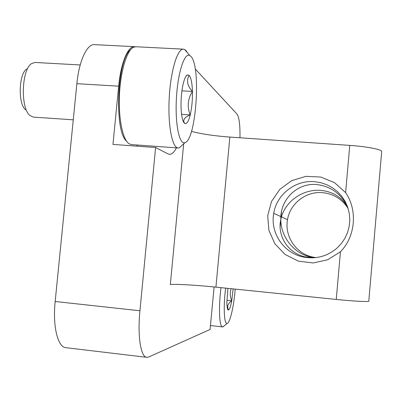 <?xml version="1.0" encoding="UTF-8"?>
<svg xmlns="http://www.w3.org/2000/svg" width="402" height="402" viewBox="0 0 402 402"><rect width="100%" height="100%" fill="white"/><g stroke="black" fill="none" stroke-linecap="round" stroke-linejoin="round"><path stroke-width="0.6" d="M368.775 301.289L381.719 151.227L368.775 301.289C367.222 301.927 352.283 301.098 336.258 299.445L340.434 251.783C355.494 236.597 357.78 210.171 345.619 192.618L349.76 145.393L229.859 137.072C214.206 135.906 201.412 134.007 191.483 131.374M381.719 151.227C380.403 149.192 365.725 146.464 349.76 145.393M347.69 207.166C341.795 197.196 332.861 191.608 320.897 190.397C303.987 188.799 286.108 200.377 281.455 216.874L280.782 219.582L280.852 216.598C281.571 198.292 297.977 182.739 316.635 184.543C330.333 186.186 340.544 193.342 347.268 206M314.927 257.717L309.952 256.878C293.993 253.24 280.928 237.155 280.782 219.693L280.782 219.582C277.129 235.466 287.566 252.793 304.791 256.803L312.585 257.858M135.147 46.768L134.474 46.677C128.022 45.868 120.821 63.003 118.66 86.179L112.967 144.418L155.604 147.524L139.941 310.761C137.383 336.218 140.795 357.252 146.8 357.338L148.655 357.016L210.075 329.464L214.13 286.958M134.474 46.677L94.47 44.642C87.058 43.793 79.033 60.727 76.867 83.681L55.174 301.5C52.531 326.464 57.808 347.333 65.928 347.685L146.8 357.338M239.984 137.775C240.145 125.027 239.17 117.153 237.064 114.153L195.236 68.943M155.604 147.524L168.026 153.911L169.443 154.323C171.83 154.418 174.161 152.257 176.438 147.851M136.846 146.157L137.559 145.027M183.669 143.841L170.332 284.571C175.046 283.882 196.372 285.118 215.929 287.139L229.859 137.072M340.434 251.783L327.736 259.752L313.133 262.978L298.344 261.124L285.093 254.456L274.893 243.783L268.878 230.351L267.707 215.703L271.496 201.502L279.817 189.347L291.741 180.624L305.922 176.342L320.761 177.036L334.529 182.669L345.619 192.618M336.258 299.445L215.929 287.139M315.856 257.617L311.987 256.908C295.631 253.195 284.39 235.924 287.52 219.678C290.028 203.518 306.068 191.056 322.54 192.653C333.625 193.824 342.157 199.121 348.142 208.537M337.127 248.009C326.881 256.677 315.243 259.597 302.203 256.767C283.124 252.421 270.064 232.266 273.727 213.301C276.661 194.442 295.334 179.865 314.55 181.679L320.791 182.689L326.786 184.704L332.369 187.684L337.389 191.548L341.7 196.186L345.182 201.482L347.735 207.291L349.288 213.442L349.795 219.773L349.237 226.105L347.635 232.261L345.027 238.069L341.494 243.366L337.127 248.009M231.125 288.691C229.838 292.741 230.044 296.792 231.733 300.832C227.849 303.515 226.793 306.57 228.567 310.002L228.17 309.972C227.356 309.394 226.924 306.857 226.869 302.349L227.929 288.365M233.12 288.897L231.733 300.832C230.703 306.314 229.648 309.374 228.567 310.002M235.18 289.108C233.979 305.651 230.1 322.776 227.205 323.374C224.12 324.972 223.19 306.706 225.638 288.128M224.145 325.906L222.582 326.906C219.326 327.208 218.407 307.585 220.984 287.656M228.14 309.957L227.718 309.399M226.889 300.324L231.733 300.832M189.166 75.355C191.076 77.661 192.166 83.033 192.437 91.47C192.583 100.038 191.844 107.852 190.221 114.902C184.654 117.223 182.689 119.891 184.337 122.906L184.613 123.374C182.614 121.625 181.433 116.374 181.056 107.615C180.85 98.55 181.634 90.344 183.392 82.998C184.644 78.219 186.015 75.511 187.503 74.878L189.166 75.355C186.226 80.586 187.317 85.958 192.437 91.47C187.709 99.003 186.97 106.816 190.221 114.902C188.598 121.344 186.804 124.218 184.85 123.52L184.613 123.374M190.955 56.446C201.281 66.611 196.07 140.288 184.975 142.65C179.418 145.057 174.996 124.389 176.393 98.691C177.704 72.978 184.407 52.305 189.754 55.476L190.955 56.446M182.518 144.891L179.347 147.785L178.121 147.971C172.202 147.951 167.76 125.374 169.197 98.249C170.559 71.109 177.438 48.436 183.433 49.165L184.649 49.511L186.046 50.647L187.528 52.873M178.121 147.971L131.303 144.574L128.977 143.715C122.796 139.77 118.384 118.821 119.439 95.173C120.444 71.521 126.761 50.607 133.389 47.33L135.821 46.743L183.433 49.165M126.509 141.132C113.997 131.218 117.052 58.762 130.655 49.667M73.27 119.826L33.386 117.113L30.115 115.635C20.341 108.821 21.412 69.38 31.657 63.546L35.034 62.456L80.204 64.968M25.597 109.726C17.869 104.218 18.693 73.651 26.778 68.963M181.563 114.339L190.221 114.902M181.92 90.842L192.437 91.47M118.66 86.179L76.867 83.681M139.941 310.761L55.174 301.5M280.802 219.477L281.516 211.598M280.124 227.019L280.782 219.693M281.455 216.874L287.52 219.678M309.952 256.878L311.987 256.908M273.727 213.301L280.852 216.598M302.203 256.767L304.791 256.803M227.205 323.374L222.999 326.856M222.582 326.906L210.437 325.56M184.342 122.911L184.85 123.52M185.92 76.395L187.503 74.878M189.754 55.476L184.649 49.511M184.975 142.65L179.347 147.785"/></g></svg>
